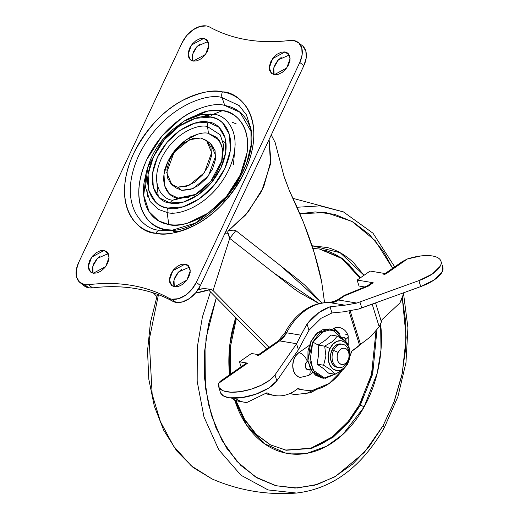 <?xml version="1.0" encoding="UTF-8"?>
<svg xmlns="http://www.w3.org/2000/svg" width="519" height="519" viewBox="0 0 519 519"><rect width="100%" height="100%" fill="white"/><g stroke="black" fill="none" stroke-linecap="round" stroke-linejoin="round"><path stroke-width="0.78" d="M341.625 344.129A11.827 8.486 99.5 0 0 331.959 350.091L333.581 350.364A11.827 8.486 -80.5 0 1 343.247 344.402A11.827 8.486 -80.5 0 1 347.749 361.484A11.827 8.486 99.5 0 0 345.537 345.576A11.827 8.486 99.5 0 0 333.581 350.364L338.141 352.44A8.278 5.943 -80.5 0 1 346.51 349.086A8.278 5.943 -80.5 0 1 348.061 360.218L348.989 357.156L349.021 353.958L348.152 351.129L346.51 349.086L344.356 348.152L342.008 348.457L339.828 349.962L338.141 352.44L337.22 355.509L337.188 358.7L338.057 361.535L339.692 363.572L341.852 364.513L344.201 364.202L346.381 362.697L348.061 360.218A8.278 5.943 -80.5 0 1 339.692 363.572A8.278 5.943 -80.5 0 1 338.141 352.44L333.581 350.364A11.827 8.486 99.5 0 0 335.799 366.271A11.827 8.486 99.5 0 0 347.749 361.484A11.827 8.486 -80.5 0 1 338.083 367.446A11.827 8.486 -80.5 0 1 333.581 350.364L331.959 350.091A11.827 8.486 99.5 0 0 336.461 367.173M331.758 329.26L343.688 340.062L335.955 330.739L325.588 329.708L312.795 342.079L319.49 333.12L331.758 329.26L329.727 328.923L317.459 332.783L310.764 341.742L312.795 342.079L318.192 345.057L318.569 354.801L317.096 364.137L323.778 368.808L328.605 373.174L335.105 374.257L328.605 373.174L323.778 368.808L317.096 364.137L323.597 365.22L331.116 370.034L335.105 374.257L343.202 369.509L347.717 364.215L348.08 362.742A15.083 10.828 -80.5 0 1 332.835 368.853A15.083 10.828 -80.5 0 1 330.006 348.56A15.083 10.828 -80.5 0 1 345.252 342.456A15.083 10.828 -80.5 0 1 348.08 362.742L350.033 354.931L348.813 345.135L344.824 340.912L337.305 336.098L332.744 341.437L324.693 346.147L330.006 348.56L324.693 346.147L325.913 356.015L323.597 365.22L317.096 364.137L318.569 354.801L318.192 345.057L325.394 340.217L330.798 335.014L337.305 336.098L330.798 335.014L330.149 335.754M325.394 340.217L318.192 345.057L324.693 346.147L318.192 345.057L312.795 342.079L309.7 354.101L312.963 370.157L325.128 378.409L337.032 373.33L323.584 378.247L314.501 372.486L309.973 361.218L312.795 342.079L310.764 341.742L307.942 360.88L312.47 372.142L321.553 377.91L323.584 378.247M321.89 377.955L315.416 375.146L310.505 369.022L307.89 360.523L307.988 350.948L310.764 341.742L315.812 334.314L322.351 329.799L329.805 328.936M347.256 343.117L344.824 340.912L337.305 336.098L332.744 341.437L324.693 346.147L325.913 356.015L323.597 365.22L331.116 370.034L335.105 374.257L343.202 369.509L347.717 364.215L350.033 354.931L348.813 345.135M348.08 362.742L349.767 357.15L349.825 351.337L348.236 346.173L345.252 342.456L341.32 340.743L337.045 341.307L333.075 344.052L330.006 348.56L328.319 354.153L328.261 359.972L329.85 365.129L332.835 368.853L336.76 370.56L341.041 370.002L345.012 367.251L348.08 362.742M337.253 367.342L334.171 365.999L331.836 363.086L330.59 359.038L330.635 354.477L331.959 350.091L334.359 346.556L337.48 344.402L341.028 343.993M201.638 288.836L204.7 288.642L210.876 289.271L195.514 293.034A142.115 96.982 -64.8 0 0 210.876 289.271L204.7 288.642L198.174 289.505M153.274 292.878L156.822 296.479L153.274 292.878M269.569 347.912L213.049 290.543L229.722 238.37L293.54 288.421L299.515 292.606L319.094 303.596L273.558 272.773L229.722 238.37L213.049 290.543L210.974 289.07L213.049 290.543L269.569 347.912M269.082 139.566L270.496 164.03L261.621 191.355L245.753 214.84L228.055 231.046L233.933 229.949L235.821 230.598L299.612 280.695L305.146 285.463L321.968 303.025L280.442 265.618L235.821 230.598L229.722 238.37L227.666 233.141L225.019 233.2L227.666 233.141L228.055 231.046L247.991 212.213L263.684 186.989L270.886 160.851L269.082 139.566M324.583 302.707L321.683 281.953C320.132 273.811 317.706 264.275 314.41 253.337C311.893 244.89 308.221 234.523 303.407 222.242L296.706 206.341L289.33 190.525L284.003 176.226L275.148 142.543L281.765 167.669M198.965 289.31L199.77 286.786L198.991 289.304M225.999 231.124L228.055 231.046C230.326 230.001 232.921 229.852 235.821 230.598L229.722 238.37M232.188 122.199L236.301 123.931M324.589 302.707L321.683 281.953L314.41 253.337L303.407 222.242L289.33 190.525L284.23 177.018M271.249 134.966L275.148 142.543M208.612 289.998L266.727 348.982L208.612 289.998M229.327 237.053L228.555 233.874L227.666 233.141L228.055 231.046L225.992 231.137M210.902 289.174L211.33 288.999M177.621 187.151L171.847 184.667L166.703 172.587L174.034 152.437L189.422 139.741L200.749 138.002L207.25 141.103L210.999 147.474L211.428 156.141L208.469 165.795L202.579 174.955L194.644 182.227L185.886 186.509L177.621 187.151L171.127 184.05L167.378 177.673L166.949 169.006L169.901 159.359L175.798 150.199L183.732 142.92L192.491 138.638L200.749 138.002L206.523 140.487L211.674 152.56L204.343 172.71L188.948 185.406L177.621 187.151L181.695 190.343L177.621 187.151M171.847 184.667L175.922 187.865L181.695 190.343L193.023 188.605L208.411 175.909L215.748 155.758L210.597 143.679L206.523 140.487M175.811 187.774L181.695 190.343L189.954 189.707L198.719 185.426L206.653 178.147L212.543 168.986L215.502 159.339L215.074 150.672L211.324 144.301M147.558 196.325L148.162 187.404M203.571 116.82L212.076 114.115M187.716 119L203.227 112.162C210.059 110.184 216.436 109.691 222.359 110.677L213.328 114.297L201.022 114.569L184.07 121.115L201.022 114.569L213.328 114.297L222.359 110.677L208.093 110.995L188.442 118.579L184.07 121.115L170.777 130.983C159.618 141.473 151.924 153.63 147.701 167.455L145.521 187.437L150.192 201.567L158.308 209.365L167.124 212.479A5.91 4.243 -80.5 0 1 167.806 208.009C156.524 208.093 138.197 190.337 153.54 156.628C169.849 123.081 200.996 113.577 210.565 117.138A5.91 4.243 -80.5 0 1 213.328 114.297C225.525 114.206 245.318 133.396 228.749 169.817C211.123 206.069 177.466 216.332 167.124 212.479L158.308 209.365L150.192 201.567L145.521 187.437L147.701 167.455L162.59 139.728L184.07 121.115M188.916 197.265L178.043 198.109L172.924 200.159A5.91 4.243 99.5 0 0 170.167 203C178.679 206.179 206.4 197.72 220.912 167.871C234.562 137.872 218.259 122.069 208.21 122.147C199.698 118.974 171.977 127.427 157.465 157.283C143.815 187.275 160.118 203.078 170.167 203A5.91 4.243 -80.5 0 1 172.924 200.159C163.79 200.23 148.959 185.854 161.37 158.574C174.572 131.424 199.783 123.73 207.529 126.617A5.91 4.243 -80.5 0 1 208.21 122.147L218.901 127.252L225.071 137.73L225.778 151.996L220.912 167.871L211.22 182.935L198.167 194.904L183.752 201.949L170.167 203L159.469 197.901L153.306 187.417L152.599 173.151L157.465 157.283L167.157 142.212L180.21 130.243L194.625 123.198L208.21 122.147A5.91 4.243 99.5 0 0 207.529 126.617L220.212 134.797L223.708 145.378L222.08 160.345L210.922 181.112L194.839 195.053L172.924 200.159L178.043 198.109L196.104 194.294M203.928 107.122C196.474 109.275 189.098 112.883 181.786 117.943L161.746 136.322L146.858 159.456C142.985 167.689 140.493 175.818 139.39 183.836C138.281 191.855 138.644 199.153 140.474 205.738C142.303 212.323 145.456 217.688 149.946 221.834C154.428 225.986 159.904 228.594 166.365 229.67L159.683 230.196A5.91 4.243 99.5 0 0 155.921 233.278C165.12 235.834 178.432 232.966 195.858 224.695C215.1 214.658 231.37 197.045 244.67 171.834C268.537 119.376 240.025 91.74 222.456 91.869C213.257 89.32 199.945 92.181 182.513 100.459C163.271 110.489 147.007 128.109 133.707 153.313C109.84 205.771 138.352 233.414 155.921 233.278A5.91 4.243 -80.5 0 1 159.683 230.196C143.212 230.319 116.477 204.408 138.858 155.22C162.655 106.272 208.113 92.408 222.074 97.611A5.91 4.243 -80.5 0 1 222.456 91.869C229.813 93.102 236.048 96.073 241.16 100.796C246.266 105.519 249.86 111.63 251.942 119.13C254.025 126.623 254.44 134.94 253.175 144.074C251.916 153.202 249.081 162.46 244.67 171.834C240.258 181.209 234.607 189.993 227.711 198.187C220.822 206.38 213.218 213.354 204.895 219.115C196.571 224.876 188.17 228.983 179.684 231.442C171.199 233.894 163.277 234.504 155.921 233.278C148.564 232.051 142.329 229.074 137.217 224.351C132.111 219.628 128.517 213.517 126.435 206.024C124.346 198.524 123.937 190.207 125.196 181.079C126.461 171.945 129.296 162.694 133.707 153.313C138.119 143.938 143.769 135.154 150.666 126.96C157.555 118.773 165.159 111.793 173.482 106.032C181.806 100.271 190.207 96.164 198.693 93.712C207.178 91.26 215.1 90.643 222.456 91.869A5.91 4.243 99.5 0 0 222.074 97.611L239.149 105.565L246.447 114.907L250.93 128.881L251.034 145.314L246.415 164.153L237.099 183.304L224.24 200.457L195.293 223.118L171.134 230.553L159.683 230.196L166.365 229.67L174.15 230.189M251.287 131.904L240.038 112.312L224.792 105.506L222.074 97.611L224.792 105.506C211.713 100.634 169.149 113.616 146.858 159.456C125.903 205.524 150.938 229.787 166.365 229.67M147.701 167.455L146.28 172.302L143.75 195.468L149.167 211.849L158.58 220.886L168.798 224.5L167.124 212.479L168.798 224.5C162.875 223.514 157.86 221.113 153.747 217.318C149.634 213.517 146.741 208.599 145.067 202.559C143.387 196.526 143.056 189.831 144.074 182.48L146.605 171.192M221.639 161.759L222.612 149.135L219.414 140.299L208.476 133.435L207.529 126.617L208.476 133.435L217.026 137.516L221.963 145.904L222.528 157.309M158.282 196.701L156.667 180.508M190.823 136.646L191.323 136.769M164.828 169.973L164.646 169.622M189.305 267.227L185.231 264.028L187.91 265.177L190.291 270.775L186.898 280.104L174.52 286.793L171.51 285.353L169.778 282.401L169.577 278.385L170.946 273.922L173.677 269.679L177.349 266.305L181.41 264.327L185.231 264.028L188.241 265.462L189.98 268.414L190.181 272.43L188.812 276.899L186.081 281.142L182.409 284.509L178.348 286.494L174.52 286.793L171.847 285.638L169.466 280.046L172.859 270.717L185.231 264.028L189.305 267.227L178.64 271.885L174.001 279.871L174.274 286.748M289.375 55.15L285.048 51.906L287.721 53.061L290.108 58.653L286.709 67.989L274.337 74.671L271.327 73.237L269.588 70.286L269.393 66.27L270.762 61.8L273.494 57.557L277.165 54.19L281.227 52.205L285.048 51.906L288.058 53.347L289.797 56.299L289.998 60.314L288.622 64.784L285.898 69.021L282.219 72.394L278.165 74.379L274.337 74.671L271.664 73.523L269.277 67.931L272.676 58.595L285.048 51.906L289.122 55.105L278.456 59.769L273.818 67.749L274.09 74.626M108.361 253.72L104.04 250.476L106.713 251.624L109.094 257.223L105.701 266.552L93.329 273.241L90.319 271.807L88.58 268.855L88.379 264.839L89.748 260.369L92.479 256.127L96.151 252.759L100.212 250.774L104.04 250.476L107.05 251.916L108.782 254.861L108.984 258.877L107.615 263.347L104.883 267.59L101.211 270.963L97.15 272.942L93.329 273.241L90.65 272.092L88.269 266.494L91.662 257.165L104.04 250.476L108.114 253.674L97.442 258.332L92.804 266.318L93.076 273.195M207.924 41.552L203.857 38.361L206.53 39.509L208.91 45.101L205.518 54.437L193.139 61.119L190.129 59.685L188.397 56.733L188.196 52.717L189.565 48.248L192.296 44.005L195.968 40.638L200.029 38.653L203.857 38.361L206.867 39.794L208.599 42.746L208.8 46.762L207.431 51.232L204.7 55.475L201.028 58.842L196.967 60.827L193.139 61.119L190.467 59.97L188.086 54.378L191.479 45.043L203.857 38.361L207.924 41.552L197.259 46.217L192.62 54.197L192.893 61.073M302.356 45.698A22.168 14.37 -51.9 0 1 303.862 65.654L299.787 62.462L303.862 65.654L200.392 285.534L196.318 282.336L299.787 62.462A22.168 14.37 128.1 0 0 298.282 42.506A22.168 14.37 128.1 0 0 293.696 40.514A22.168 14.37 128.1 0 0 289.907 40.456C274.836 42.266 260.525 42.039 246.966 39.788C233.42 37.517 220.997 33.281 209.695 27.072A22.168 14.37 -51.9 0 0 206.406 25.95L199.886 26.456L192.971 29.836L186.71 35.577L182.059 42.811L78.59 262.692L76.254 270.308L76.591 277.152L79.55 282.18L84.681 284.633L88.755 287.831A22.168 14.37 -51.9 0 0 92.544 287.889L88.47 284.691A22.168 14.37 128.1 0 1 84.681 284.633A22.168 14.37 -51.9 0 0 88.47 284.691A251.261 162.849 128.1 0 1 131.411 285.359A251.261 162.849 128.1 0 1 168.681 298.075A22.168 14.37 -51.9 0 0 171.964 299.197L176.038 302.395A22.168 14.37 -51.9 0 0 200.392 285.534L196.318 282.336A22.168 14.37 128.1 0 1 171.964 299.197L178.491 298.697L185.406 295.311L191.667 289.57L196.318 282.336L299.787 62.462L302.123 54.839L301.786 47.995L298.827 42.967L293.696 40.514A22.168 14.37 -51.9 0 0 289.907 40.456A251.261 162.849 128.1 0 1 246.966 39.788A251.261 162.849 128.1 0 1 209.695 27.072A22.168 14.37 128.1 0 0 206.406 25.95A22.168 14.37 128.1 0 0 182.059 42.811L78.59 262.692A22.168 14.37 128.1 0 0 79.945 282.524A22.168 14.37 128.1 0 0 84.681 284.633L88.755 287.831L92.544 287.889C107.615 286.073 121.926 286.3 135.478 288.558C149.037 290.822 161.461 295.058 172.749 301.273L176.038 302.395L182.558 301.889L189.48 298.509L195.741 292.768L200.392 285.534L303.862 65.654L306.197 58.037L305.86 51.193L302.895 46.165M210.344 113.953L201.729 116.989M210.565 117.138L195.3 118.326L179.094 126.24L164.432 139.689L153.54 156.628L148.071 174.462L148.862 190.492L155.791 202.274C159.073 205.31 163.083 207.217 167.806 208.009L183.077 206.828L199.283 198.907L213.945 185.458L224.837 168.526L230.306 150.685L229.515 134.655L222.586 122.88C219.303 119.844 215.294 117.93 210.565 117.138C221.853 117.054 240.18 134.817 224.837 168.526C208.528 202.073 177.375 211.577 167.806 208.009A5.91 4.243 99.5 0 0 167.124 212.479C177.466 216.332 211.123 206.069 228.749 169.817C245.318 133.396 225.525 114.206 213.328 114.297A5.91 4.243 99.5 0 0 210.565 117.138M177.232 232.097L173.411 231.662M248.316 183.694L252.909 173.936L248.316 183.694M250.612 127.006L248.958 124.482M83.624 285.379L88.755 287.831A22.168 14.37 -51.9 0 1 84.02 285.722M192.471 59.932L192.27 55.916L193.639 51.446L196.37 47.203L200.042 43.836M92.654 272.047L92.453 268.031L93.822 263.568L96.553 259.325L100.225 255.951M273.662 73.484L273.468 69.468L274.836 64.998L277.561 60.755L281.24 57.382M173.846 285.599L173.651 281.583L175.02 277.114L177.751 272.871L181.423 269.504M135.478 288.558C121.829 286.306 107.511 286.079 92.544 287.889L88.47 284.691C103.443 282.881 117.755 283.108 131.411 285.359C145.041 287.662 157.465 291.899 168.681 298.075L172.749 301.273C161.539 295.097 149.115 290.861 135.478 288.558M172.749 301.273A22.168 14.37 -51.9 0 0 176.038 302.395L171.964 299.197A22.168 14.37 128.1 0 1 168.681 298.075L172.749 301.273M235.133 144.606L233.492 164.335M172.639 212.9L172.23 213.614M226.063 143.341L222.917 140.986M208.476 133.435C201.664 130.898 179.496 137.658 167.89 161.539C156.972 185.53 170.011 198.167 178.043 198.109L169.492 194.022L164.562 185.64L163.998 174.235L167.89 161.539L175.643 149.485L186.081 139.909L197.609 134.278M172.924 200.159C163.79 200.23 148.959 185.854 161.37 158.574C174.572 131.424 199.783 123.73 207.529 126.617L220.212 134.797L223.708 145.378L222.08 160.345C217.208 175.221 208.132 186.788 194.839 195.053L172.924 200.159M250.683 129.439C248.854 122.854 245.695 117.489 241.212 113.343C236.722 109.198 231.253 106.583 224.792 105.506M222.359 110.677C228.282 111.669 233.297 114.063 237.41 117.865C241.523 121.667 244.417 126.584 246.09 132.617C247.771 138.651 248.101 145.346 247.083 152.696L240.232 175.039L226.589 196.253L208.216 213.101L187.923 223.021C181.099 224.993 174.721 225.486 168.798 224.5C180.787 228.97 219.803 217.065 240.232 175.039C259.448 132.819 236.495 110.573 222.359 110.677M159.683 230.196C143.212 230.319 116.477 204.408 138.858 155.22C162.655 106.272 208.113 92.408 222.074 97.611L239.149 105.565L246.447 114.907L250.93 128.881C259.305 167.475 210.604 229.521 171.134 230.553L159.683 230.196M179.399 231.519L173.709 231.02M319.899 249.062L342.177 258.248L360.666 277.613L342.177 258.248L319.899 249.062L312.853 248.38M285.807 450.161L311.011 448.124L332.264 436.966L348.21 421.441L359.271 405.028L360.309 405.203L372.681 374.089L376.956 329.805L372.681 374.089L360.309 405.203A2.958 0.915 29.1 0 1 364.001 407.149L377.268 372.992L380.965 350.059L380.654 324.07M363.994 275.297L340.192 252.734L311.997 245.766M293.079 198.375L343.37 211.869L320.028 205.868L297.108 207.256L320.028 205.868L343.578 211.96M299.898 213.705L325.848 212.569L351.999 221.412L375.198 240.654L392.636 268.31L383.392 251.507L369.418 234.517L352.972 221.97L334.69 214.341L315.273 211.921L299.898 213.705M403.62 294.137L407.921 327.71L405.981 362.534L397.924 396.594L384.209 427.896A5.91 1.829 -150.9 0 0 383.1 425.697L394.142 401.712L401.764 375.743L405.67 348.781L405.715 321.871L402.303 297.854L406.163 337.584L402.264 373.362L393.733 402.796L383.1 425.697A5.91 1.829 29.1 0 1 384.209 427.883A5.91 1.829 29.1 0 1 382.996 428.305M234.569 399.877L237.78 408.667C242.529 420.092 248.809 429.596 256.613 437.18C264.418 444.757 273.156 449.837 282.829 452.412C292.502 454.988 302.376 454.871 312.444 452.055C322.513 449.24 332.017 443.94 340.951 436.161C349.884 428.383 357.565 418.71 364.001 407.149A2.958 0.915 -150.9 0 0 360.309 405.203L349.177 421.7L333.114 437.277L311.692 448.41L286.319 450.245L270.341 444.867L255.718 434.156L243.722 418.781L235.198 400.149M229.709 374.705L230.027 343.617L235.769 317.563M383.1 425.697L369.061 446.768L352.57 464.122L334.255 477.091L314.819 485.174L295.013 488.068L275.589 485.648L257.307 478.018L240.861 465.472L226.887 448.481L215.923 427.708L208.385 403.951L204.564 378.117L204.609 351.201L208.515 324.245L216.313 297.809L205.978 338.401L205.667 388.9L211.467 415.388L221.944 440.274L236.924 461.404L255.491 476.929L276.192 485.803L297.355 488.003L317.524 484.37L335.683 476.28L364.293 452.458L383.1 425.697M235.678 317.466L232.188 330.551C229.229 344.136 228.237 357.695 229.203 371.228L229.515 374.841L229.949 343.682L235.684 317.479M234.575 399.877L246.447 424.931L264.236 443.557L285.547 453.061L307.222 453.269L326.711 446.178L342.702 434.598L364.001 407.149C370.436 395.588 375.133 383.016 378.091 369.437C381.05 355.852 382.042 342.293 381.076 328.761L380.661 324.064M364.007 275.291L353.666 262.809C345.862 255.231 337.123 250.152 327.45 247.576L311.99 245.747M285.281 450.07L311.692 448.41L333.114 437.277L349.177 421.7L360.309 405.203L359.271 405.028L371.507 374.439L376.003 330.999M360.03 278.054L341.651 258.436L319.38 248.984M372.966 368.373C370.092 381.575 365.525 393.791 359.271 405.028C353.017 416.264 345.55 425.658 336.87 433.222C328.19 440.787 318.958 445.931 309.175 448.669M323.752 249.95C333.153 252.455 341.645 257.392 349.235 264.755L360.043 278.048M317.025 389.237L310.446 392.799L294.403 394.654L290.03 393.46L295.622 394.836M305.263 394.044L314.118 389.879M261.686 441.637L263.23 441.059M157.523 294.344L150.471 322.241L147.526 350.896L148.804 379.188L154.266 406.001L163.725 430.283L176.849 451.082L193.178 467.548L212.102 478.972L191.316 465.893L173.664 446.223L160.429 421.603L152.158 394.245L149.187 339.848L158.451 294.695L149.187 339.848L152.158 394.245L160.429 421.603L173.664 446.223L191.316 465.893L212.102 478.972C239.058 490.585 267.175 495.275 296.446 493.05L268.083 489.936L240.991 475.255L218.765 449.759L203.954 416.88L197.175 381.303L197.311 347.153L202.397 317.012L210.454 291.866L202.397 317.012L197.311 347.153L197.175 381.303L203.954 416.88L218.765 449.759L240.991 475.255L268.083 489.936L296.446 493.05C332.27 488.872 361.522 467.152 384.209 427.896M402.465 261.479L407.389 258.962A30.297 12.093 162.8 0 1 432.444 255.984A30.297 12.093 162.8 0 1 441.059 261.615A30.297 12.093 162.8 0 1 418.898 280.63L432.314 274L440.125 266.318C441.533 263.762 441.546 261.557 440.177 259.708C438.802 257.852 436.226 256.613 432.444 255.984L420.87 255.945L407.389 258.962L386.142 273.727L370.112 271.048L357.15 280.059L373.187 282.732L368.282 286.138L345.038 295.648A2.958 1.181 -17.2 0 0 343.954 296.219L338.518 300.001L356.858 303.064L344.973 305.172L329.922 302.661A63.649 45.691 99.5 0 0 305.879 310.096A63.649 45.691 99.5 0 0 286.566 332.783A5.91 1.719 -152.3 0 0 284.73 333.107A5.91 1.719 27.7 0 1 286.566 332.783A63.649 45.691 -80.5 0 1 305.879 310.096A5.91 3.374 -124.8 0 0 304.076 310.44M257.19 355.878L259.591 354.84L279.657 340.899A5.91 3.374 -124.8 0 0 277.853 341.249A5.91 3.374 55.2 0 1 279.657 340.899L259.591 354.84L251.475 353.491L239.512 361.801L247.628 363.157L218.7 383.262L219.148 387.725L223.378 390.846L230.825 392.208L240.498 391.631L251.112 389.192L261.258 385.215L269.582 380.232L274.979 374.9L296.557 343.831A59.121 23.602 162.8 0 1 296.621 343.734L279.657 340.899A22.758 16.342 99.5 0 0 286.566 332.783L300.903 335.177L296.621 343.734L279.657 340.899L286.566 332.783L300.903 335.177L307.04 323.999A63.649 45.691 -80.5 0 1 319.25 312.328A63.649 45.691 -80.5 0 1 330.052 306.8L344.973 305.172L329.922 302.661L338.518 300.001L356.858 303.064A59.121 23.602 162.8 0 1 359.914 301.922L418.898 280.63L420.74 286.585A30.297 12.093 -17.2 0 0 442.902 267.57M265.462 393.473A47.307 33.956 99.5 0 0 270.321 394.79M235.211 398.203A36.817 26.43 -80.5 0 0 244.079 402.167A36.817 26.43 -80.5 0 0 246.986 402.439L266.928 392.76C271.372 395.212 276.089 396.224 281.077 395.802C286.073 395.374 290.887 393.551 295.525 390.333A47.307 33.956 -80.5 0 0 298.003 388.452C303.031 390.32 308.228 390.82 313.612 389.964L329.169 383.47A58.66 42.11 -80.5 0 0 342.293 370.203L329.169 383.47A58.66 42.11 -80.5 0 1 303.68 389.957A58.66 42.11 -80.5 0 1 298.003 388.452L295.525 390.333A47.307 33.956 -80.5 0 1 274.992 395.569A47.307 33.956 -80.5 0 1 266.928 392.76L246.986 402.439C242.535 402.361 238.481 400.843 234.815 397.885M299.651 389.289L297.458 388.893A58.66 42.11 99.5 0 0 299.009 389.179M354.399 349.423A47.307 33.956 -80.5 0 1 351.837 351.045L349.923 356.229A58.66 42.11 -80.5 0 0 351.837 351.045L359.518 345.167A47.307 33.956 -80.5 0 1 354.399 349.423M270.97 394.901L265.449 393.473M241.783 401.641A36.817 26.43 -80.5 0 1 234.757 399.961A36.817 26.43 99.5 0 0 239.447 401.395M349.131 311.608L359.518 345.167L349.131 311.608M340.496 327.839L336.799 327.333L333.094 328.832A8.868 5.06 55.2 0 1 339.42 333.386A8.868 5.06 -124.8 0 0 333.094 328.832A13.299 9.55 99.5 0 1 338.978 327.379M298.905 377.079A13.299 9.55 99.5 0 1 292.735 365.83A13.299 9.55 99.5 0 1 298.801 352.661A8.868 5.06 55.2 0 1 307.293 361.445L307.962 360.984L307.293 361.445A8.868 5.06 -124.8 0 0 298.801 352.661L309.324 345.349L298.801 352.661L295.642 355.937L293.507 360.484L292.735 365.616L293.43 370.547L295.493 374.536L298.613 376.963L300.507 377.482M309.694 369.217L310.362 368.75L309.694 369.217A8.868 5.06 55.2 0 1 308.721 375.445A8.868 5.06 -124.8 0 0 309.694 369.217A4.431 3.185 -80.5 0 1 305.503 367.407A4.431 3.185 -80.5 0 1 307.293 361.445L305.529 364.053L305.503 367.407L307.229 369.547L309.694 369.217M342.319 337.24A4.431 3.185 -80.5 0 1 345.777 339.42A8.868 3.542 -17.2 0 0 348.171 335.806A8.868 3.542 162.8 0 1 345.777 339.42A8.868 3.542 -17.2 0 0 348.165 335.806A8.868 3.542 162.8 0 1 345.777 339.42A4.431 3.185 -80.5 0 1 345.952 341.852L345.777 339.42L344.052 337.285L342.313 337.233M358.7 309.019L343.623 311.815L331.959 312.957L343.623 311.815L358.7 309.019A59.121 23.602 -17.2 0 1 361.756 307.877L359.914 301.922L418.898 280.63L420.74 286.585L358.7 309.019M300.877 335.242L307.04 323.999L308.987 330.285L304.355 338.635L308.987 330.285L321.092 318.283L331.959 312.957L321.092 318.283L308.987 330.285L307.04 323.999L319.25 312.328L330.052 306.8L331.959 312.957L330.052 306.8L344.973 305.172L356.858 303.064L359.914 301.922L361.756 307.877L420.74 286.585L434.156 279.955L441.967 272.274L442.713 266.902M220.458 392.487A30.297 12.093 -17.2 0 0 228.983 397.781A30.297 12.093 -17.2 0 0 276.822 380.855L298.399 349.78L296.557 343.831L298.399 349.78L304.355 338.635L298.464 349.689A59.121 23.602 -17.2 0 0 298.399 349.78L276.822 380.855L268.699 388.069L255.861 394.187L241.445 397.71L228.983 397.781L223.67 396.081L220.744 393.22M382.023 319.6A47.307 33.956 -80.5 0 1 381.426 321.871L379.181 326.775L370.858 336.487L359.518 345.167L360.53 344.389L350.325 311.426L360.53 344.389L370.858 336.487L379.181 326.775L381.426 321.871L375.555 302.895L381.426 321.871L382.023 319.6L399.838 303.044L382.023 319.6M231.578 398.099L234.757 399.961L231.552 398.099M364.851 286.988L358.992 286.014L357.15 280.059L358.992 286.014L364.851 286.988M404.054 292.612A36.817 26.43 -80.5 0 1 399.838 303.044L404.067 292.606M372.168 304.121L379.181 326.775L372.168 304.121M379.558 301.455L380.589 301.078L379.558 301.455M296.621 343.734L274.979 374.9L276.822 380.855L274.979 374.9A30.297 12.093 162.8 0 1 244.066 391.002A30.297 12.093 162.8 0 1 218.577 386.408A30.297 12.093 162.8 0 1 218.7 383.262L219.245 382.198M257.787 355.191A5.91 3.374 55.2 0 1 259.591 354.84L251.475 353.491L239.512 361.801L241.063 366.816L239.512 361.801L247.628 363.157L245.688 363.598M367.381 285.904L366.855 286.501L367.381 285.904L368.282 286.138L373.187 282.732L357.15 280.059L370.112 271.048L386.142 273.727L407.389 258.962L402.394 261.531L385.092 273.552M371.377 283.082A5.91 3.374 -124.8 0 1 373.187 282.732L371.241 283.179M383.742 274.765L386.142 273.727A5.91 3.374 55.2 0 0 384.339 274.077M345.673 334.249A8.868 3.542 162.8 0 1 348.171 335.806M245.857 363.482L220.16 381.342L218.7 383.262L247.628 363.157A5.91 3.374 -124.8 0 0 245.824 363.501M304.076 310.446A5.91 3.374 55.2 0 1 305.879 310.096A63.649 45.691 -80.5 0 1 329.922 302.661A5.91 4.1 -87 0 0 329.565 302.622A5.91 4.1 93 0 1 329.922 302.661A22.758 16.342 99.5 0 0 338.518 300.001A5.91 3.374 -124.8 0 0 336.708 300.352A5.91 3.374 55.2 0 1 338.518 300.001L343.954 296.219A2.958 1.181 162.8 0 1 345.038 295.648A5.91 1.174 -112.2 0 0 344.382 295.363A5.91 1.174 67.8 0 1 345.038 295.648L368.282 286.138L366.888 286.157L368.282 286.138L367.18 286.001L371.416 283.056M343.954 296.219A5.91 3.374 -124.8 0 0 342.151 296.57A5.91 3.374 55.2 0 1 343.954 296.219M340.989 343.987L342.611 344.259M337.097 367.316L338.719 367.588M254.602 170.336L246.006 188.598M80.127 282.673L84.195 285.865M302.324 45.672L298.25 42.48M343.37 211.869L373.025 233.232L394.706 266.87M286.319 450.245L270.49 444.867L256.315 434.397L244.579 419.333L235.957 400.454M230.423 374.205L230.585 346.069L236.417 318.218M367.18 286.001L344.402 295.356L336.747 300.326L329.597 302.622C320.651 302.253 312.159 304.848 304.108 310.42C296.258 315.954 289.797 323.519 284.73 333.107L277.886 341.223L258.54 354.665M442.798 267.181L440.955 261.226M270.243 394.777L274.136 395.426M298.944 389.172L302.966 389.84M239.493 401.401L244.157 402.18M218.629 386.584L220.471 392.539M338.888 327.366C343.559 328.397 346.647 331.2 348.165 335.787L348.184 344.22M312.821 372.597L308.669 375.484L300.216 377.436"/></g></svg>
